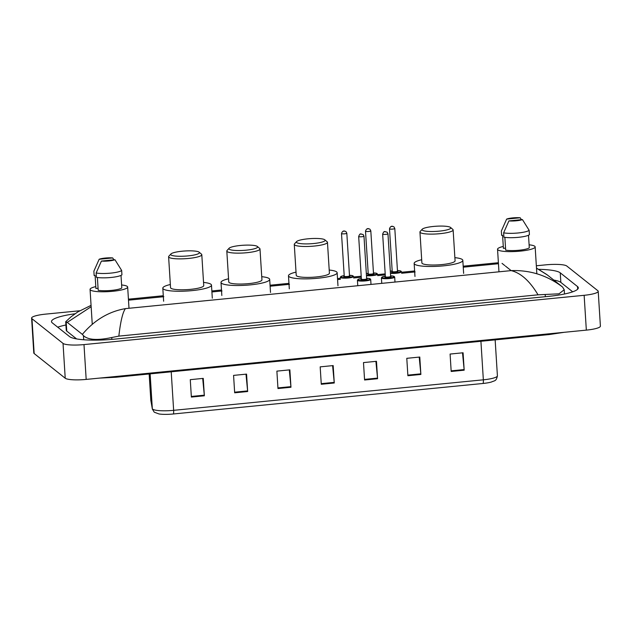 <?xml version="1.0" encoding="UTF-8"?>
<svg xmlns="http://www.w3.org/2000/svg" width="632" height="632" viewBox="0 0 632 632"><rect width="100%" height="100%" fill="white"/><g stroke="black" fill="none" stroke-linecap="round" stroke-linejoin="round"><path stroke-width="0.95" d="M536.339 265.772L545.819 264.84A17.736 3.168 176.4 0 1 566.778 266.017L597.832 290.712A17.736 3.168 176.4 0 1 598.212 291.305L600.4 326.128A17.736 3.168 176.4 0 1 586.338 330.125L86.181 379.413A17.736 3.168 176.4 0 1 65.222 378.228L34.168 353.541A17.736 3.168 176.4 0 1 33.788 352.948L31.6 318.125A17.736 3.168 176.4 0 1 45.662 314.12L79.695 310.77M598.212 291.305A17.736 3.168 176.4 0 1 584.142 295.302L83.993 344.59A17.736 3.168 176.4 0 1 63.034 343.405L31.979 318.718A17.736 3.168 176.4 0 1 31.6 318.125M75.026 313.78A38.125 6.818 -3.6 0 0 51.492 321.609A38.125 6.818 -3.6 0 0 52.298 322.881L69.559 336.595A38.125 6.818 -3.6 0 0 114.605 339.139L548.078 296.424A38.125 6.818 -3.6 0 0 578.312 287.821A38.125 6.818 -3.6 0 0 577.506 286.549L560.252 272.827A38.125 6.818 -3.6 0 0 538.859 269.327M65.918 324.998A38.125 6.818 -3.6 0 0 57.717 327.186M572.695 291.818L560.853 282.401A38.125 6.818 -3.6 0 0 553.798 280.079M91.15 306.725L67.229 322.367L65.712 321.735L66.257 330.291A23.937 4.282 -3.6 0 0 66.763 331.089L76.614 338.926M65.712 321.735L71.092 316.766L77.728 311.971L91.063 305.359M536.489 268.173L547.462 275.038L562.583 287.062L564.218 289.733L559.028 293.817L538.029 294.82C529.798 281.035 520.839 272.969 511.146 270.615C530.248 269.967 547.399 275.449 562.583 287.062M67.229 322.367L82.35 334.383C94.366 320.116 108.72 311.537 125.428 308.621C122.742 312.192 120.546 321.364 118.84 336.121L538.029 294.82M118.84 336.121L111.745 337.52C97.391 340.577 87.959 339.945 83.44 335.624L82.35 334.383M462.506 352.83L464.133 369.578A3.547 0.679 84.4 0 1 464.18 370.186L463.082 352.775L450.095 354.054L451.185 371.466L464.18 370.186M419.206 357.096L420.825 373.844A3.547 0.679 84.4 0 1 420.873 374.452L419.782 357.041L406.787 358.32L407.885 375.732L420.873 374.452M375.898 361.37L377.525 378.11A3.547 0.679 84.4 0 1 377.573 378.718L376.475 361.307L363.487 362.586L364.577 379.998L377.573 378.718M202.69 378.434L204.31 395.174A3.547 0.679 84.4 0 1 204.357 395.79L203.259 378.378L190.272 379.658L191.37 397.07L204.357 395.79M245.99 374.168L247.61 390.908A3.547 0.679 84.4 0 1 247.657 391.524L246.567 374.112L233.571 375.392L234.67 392.804L247.657 391.524M289.29 369.902L290.918 386.642A3.547 0.679 84.4 0 1 290.965 387.258L289.867 369.846L276.879 371.126L277.969 388.538L290.965 387.258M332.598 365.636L334.217 382.376A3.547 0.679 84.4 0 1 334.265 382.992L333.175 365.58L320.179 366.86L321.277 384.272L334.265 382.992M482.959 383.474A4.432 0.845 -95.6 0 0 483.346 379.816A17.736 3.168 -3.6 0 0 497.408 375.819C496.278 381.491 494.548 380.496 491.427 382.012A14.544 2.599 176.4 0 1 482.959 383.474L173.247 413.992A14.544 2.599 176.4 0 1 159.019 413.96L154.255 412.198L152.375 409.125L150.819 400.333A17.736 3.168 -3.6 0 0 150.827 400.404A4.432 4.361 169.7 0 0 150.882 400.901M121.62 284.969A18.842 3.365 176.4 0 1 127.269 286.415A18.842 3.365 176.4 0 1 127.664 287.039A18.842 3.365 176.4 0 1 110.908 291.455A18.842 3.365 176.4 0 1 90.455 290.041A18.842 3.365 176.4 0 1 90.06 289.409A18.842 3.365 176.4 0 1 95.795 286.596M98.063 288.271L95.914 288.484L95.092 275.426L94.144 275.52L93.876 271.168L99.161 259.262A8.864 1.588 176.4 0 1 112.678 257.927L99.161 259.262M112.678 257.927L113.958 259.831M97.383 277.488L98.189 290.293A13.296 2.378 176.4 0 0 111.588 290.388A13.296 2.378 176.4 0 0 121.802 287.963L121.012 275.394M114.953 259.728A8.864 1.588 176.4 0 1 101.428 261.063L114.953 259.728L121.66 270.457A14.188 2.536 176.4 0 1 110.671 273.127A14.188 2.536 176.4 0 1 96.143 272.969L96.419 277.322A14.188 2.536 176.4 0 0 110.948 277.48A14.188 2.536 176.4 0 0 121.929 274.809L121.66 270.457M101.428 261.063L96.143 272.969M199.143 252.176A14.41 2.575 176.4 0 1 199.175 252.2A14.41 2.575 176.4 0 1 187.925 255.913A14.41 2.575 176.4 0 1 170.995 254.949A14.41 2.575 176.4 0 1 170.901 253.985A14.41 2.575 176.4 0 1 184.813 250.991A14.41 2.575 176.4 0 1 199.143 252.176M201.442 254.135A16.622 2.97 176.4 0 1 201.482 254.167A16.622 2.97 176.4 0 1 201.798 254.696A16.622 2.97 176.4 0 1 187.009 258.583A16.622 2.97 176.4 0 1 168.965 257.335A16.622 2.97 176.4 0 1 168.61 256.782A16.622 2.97 176.4 0 1 168.855 256.221L170.901 253.985M168.61 256.782L170.553 287.686A16.622 2.97 -3.6 0 0 170.909 288.239A16.622 2.97 -3.6 0 0 188.952 289.495A16.622 2.97 -3.6 0 0 203.741 285.601L201.798 254.696M203.536 282.417A24.379 4.361 176.4 0 1 210.962 284.297A24.379 4.361 176.4 0 1 211.483 285.111A24.379 4.361 176.4 0 1 189.798 290.823A24.379 4.361 176.4 0 1 163.333 288.99A24.379 4.361 176.4 0 1 162.811 288.176A24.379 4.361 176.4 0 1 170.356 284.503M257.343 246.441A14.41 2.575 176.4 0 1 257.374 246.464A14.41 2.575 176.4 0 1 246.125 250.177A14.41 2.575 176.4 0 1 229.195 249.213A14.41 2.575 176.4 0 1 229.1 248.25A14.41 2.575 176.4 0 1 243.012 245.263A14.41 2.575 176.4 0 1 257.343 246.441M259.641 248.4A16.622 2.97 176.4 0 1 259.681 248.439A16.622 2.97 176.4 0 1 259.997 248.961A16.622 2.97 176.4 0 1 245.208 252.855A16.622 2.97 176.4 0 1 227.165 251.599A16.622 2.97 176.4 0 1 226.809 251.046A16.622 2.97 176.4 0 1 227.054 250.485L229.1 248.25M226.809 251.046L228.76 281.951A16.622 2.97 -3.6 0 0 229.108 282.504A16.622 2.97 -3.6 0 0 247.152 283.76A16.622 2.97 -3.6 0 0 261.94 279.865L259.997 248.961M261.735 276.682A24.379 4.361 176.4 0 1 269.161 278.562A24.379 4.361 176.4 0 1 269.682 279.376A24.379 4.361 176.4 0 1 247.997 285.087A24.379 4.361 176.4 0 1 221.532 283.255A24.379 4.361 176.4 0 1 221.01 282.441A24.379 4.361 176.4 0 1 228.555 278.767M324.808 239.789A14.41 2.575 176.4 0 1 324.84 239.82A14.41 2.575 176.4 0 1 313.598 243.533A14.41 2.575 176.4 0 1 296.661 242.562A14.41 2.575 176.4 0 1 296.566 241.598A14.41 2.575 176.4 0 1 310.478 238.612A14.41 2.575 176.4 0 1 324.808 239.789M327.107 241.756A16.622 2.97 176.4 0 1 327.147 241.787A16.622 2.97 176.4 0 1 327.463 242.309A16.622 2.97 176.4 0 1 312.674 246.203A16.622 2.97 176.4 0 1 294.63 244.955A16.622 2.97 176.4 0 1 294.275 244.394A16.622 2.97 176.4 0 1 294.52 243.841L296.566 241.598M294.275 244.394L296.226 275.307A16.622 2.97 -3.6 0 0 296.574 275.86A16.622 2.97 -3.6 0 0 314.618 277.108A16.622 2.97 -3.6 0 0 329.406 273.214L327.463 242.309M329.209 270.03A24.379 4.361 176.4 0 1 336.635 271.91A24.379 4.361 176.4 0 1 337.148 272.732A24.379 4.361 176.4 0 1 315.463 278.443A24.379 4.361 176.4 0 1 288.998 276.603A24.379 4.361 176.4 0 1 288.484 275.789A24.379 4.361 176.4 0 1 296.021 272.123M450.474 227.409A14.41 2.575 176.4 0 1 450.513 227.433A14.41 2.575 176.4 0 1 439.264 231.146A14.41 2.575 176.4 0 1 422.326 230.182A14.41 2.575 176.4 0 1 422.231 229.219A14.41 2.575 176.4 0 1 436.143 226.232A14.41 2.575 176.4 0 1 450.474 227.409M452.773 229.369A16.622 2.97 176.4 0 1 452.82 229.408A16.622 2.97 176.4 0 1 453.128 229.93A16.622 2.97 176.4 0 1 438.339 233.824A16.622 2.97 176.4 0 1 420.296 232.568A16.622 2.97 176.4 0 1 419.948 232.015A16.622 2.97 176.4 0 1 420.185 231.454L422.231 229.219M419.948 232.015L421.892 262.92A16.622 2.97 -3.6 0 0 422.239 263.473A16.622 2.97 -3.6 0 0 440.283 264.729A16.622 2.97 -3.6 0 0 455.072 260.834L453.128 229.93M454.874 257.651A24.379 4.361 176.4 0 1 462.3 259.531A24.379 4.361 176.4 0 1 462.814 260.345A24.379 4.361 176.4 0 1 441.128 266.056A24.379 4.361 176.4 0 1 414.663 264.223A24.379 4.361 176.4 0 1 414.15 263.41A24.379 4.361 176.4 0 1 421.686 259.736M529.103 244.813A18.842 3.365 176.4 0 1 534.751 246.259A18.842 3.365 176.4 0 1 535.154 246.891A18.842 3.365 176.4 0 1 518.39 251.299A18.842 3.365 176.4 0 1 497.945 249.885A18.842 3.365 176.4 0 1 497.542 249.253A18.842 3.365 176.4 0 1 503.285 246.441M505.545 248.123L503.404 248.337L502.582 235.278L501.634 235.365L501.358 231.012L506.643 219.107A8.864 1.588 176.4 0 1 520.168 217.771L506.643 219.107M520.168 217.771L521.447 219.675M504.865 237.332L505.671 250.138A13.296 2.378 176.4 0 0 519.069 250.24A13.296 2.378 176.4 0 0 529.292 247.807L528.502 235.238M522.435 219.581A8.864 1.588 176.4 0 1 508.91 220.908L522.435 219.581L529.142 230.309A14.188 2.536 176.4 0 1 518.161 232.971A14.188 2.536 176.4 0 1 503.633 232.821L503.902 237.174A14.188 2.536 176.4 0 0 518.43 237.324A14.188 2.536 176.4 0 0 529.418 234.662L529.142 230.309M508.91 220.908L503.633 232.821M549.88 333.72A7.094 1.359 84.4 0 1 549.342 334.541L115.877 377.249A7.094 1.359 84.4 0 0 116.414 376.435M505.497 266.127L511.146 270.615L125.428 308.621M502.029 263.37L504.755 265.535M498.451 263.718L463.248 267.186M415.145 271.926L401.612 273.261M385.22 274.88L377.628 275.623M361.228 277.243L353.636 277.993M340.395 279.297L337.575 279.573M289.48 284.313L270.109 286.217M222.014 290.957L211.91 291.952M163.814 296.692L128.494 300.176M584.142 295.302L586.338 330.125M31.979 318.718L34.168 353.541M63.034 343.405L65.222 378.228M83.993 344.59L86.181 379.413M577.672 289.187L577.506 286.549M560.853 282.401L560.252 272.827M66.763 331.089L66.186 321.909M545.329 296.692L545.211 294.812M111.864 339.392L111.745 337.52M83.701 339.763L83.44 335.624M150.819 400.269A17.736 3.168 -3.6 0 0 150.819 400.333L149.16 373.97L150.827 400.404L152.32 408.627A17.736 3.168 -3.6 0 0 152.683 409.157A17.736 3.168 -3.6 0 0 173.642 410.334A4.432 0.845 84.4 0 1 173.247 413.992M152.375 409.125A4.432 4.361 169.7 0 1 152.32 408.627L150.132 373.875M171.217 371.798L173.642 410.334L483.346 379.816L480.92 341.28M334.217 382.376L321.238 383.656M290.918 386.642L277.938 387.922M247.61 390.908L234.63 392.188M204.31 395.174L191.33 396.454M377.525 378.11L364.546 379.39M420.825 373.844L407.845 375.124M464.133 369.578L451.145 370.85M371.008 284.424L370.692 279.407A6.652 1.193 176.4 0 1 364.783 280.971A6.652 1.193 176.4 0 1 357.562 280.466A6.652 1.193 176.4 0 1 357.42 280.245L358.028 279.407L361.314 278.554A6.209 1.106 -3.6 0 0 357.965 279.992A6.209 1.106 -3.6 0 0 365.304 280.403A6.209 1.106 -3.6 0 0 370.091 278.799A6.209 1.106 -3.6 0 0 366.623 278.222M366.71 278.949A3.105 0.553 176.4 0 1 367.066 279.091A3.105 0.553 176.4 0 1 364.664 279.897A3.105 0.553 176.4 0 1 360.998 279.692A3.105 0.553 176.4 0 1 361.449 279.241M361.393 279.028A2.662 0.474 -3.6 0 0 361.346 279.123A2.662 0.474 -3.6 0 0 361.401 279.21A2.662 0.474 -3.6 0 0 364.293 279.415A2.662 0.474 -3.6 0 0 366.655 278.791L366.765 279.012M363.921 236.044A2.662 0.474 176.4 0 1 363.977 236.131A2.662 0.474 176.4 0 1 361.607 236.755A2.662 0.474 176.4 0 1 358.723 236.558A2.662 0.474 176.4 0 1 358.668 236.463A2.662 0.474 176.4 0 1 358.715 236.36M361.615 234.077L360.753 234.164L361.615 234.077M381.554 278.104A6.652 1.193 176.4 0 1 381.412 277.882L382.02 277.045L385.307 276.184A6.209 1.106 -3.6 0 0 381.957 277.63A6.209 1.106 -3.6 0 0 389.296 278.041A6.209 1.106 -3.6 0 0 394.084 276.429A6.209 1.106 -3.6 0 0 390.615 275.86L393.973 276.295L394.684 277.045A6.652 1.193 176.4 0 1 388.767 278.601A6.652 1.193 176.4 0 1 381.554 278.104M390.702 276.587A3.105 0.553 176.4 0 1 391.05 276.729A3.105 0.553 176.4 0 1 388.656 277.535A3.105 0.553 176.4 0 1 384.991 277.329A3.105 0.553 176.4 0 1 385.441 276.879M385.386 276.666A2.662 0.474 -3.6 0 0 385.338 276.761A2.662 0.474 -3.6 0 0 385.394 276.848A2.662 0.474 -3.6 0 0 388.285 277.053A2.662 0.474 -3.6 0 0 390.647 276.429L390.75 276.642M387.906 233.682A2.662 0.474 176.4 0 1 387.961 233.769A2.662 0.474 176.4 0 1 385.599 234.393A2.662 0.474 176.4 0 1 382.708 234.188A2.662 0.474 176.4 0 1 382.652 234.101A2.662 0.474 176.4 0 1 382.708 233.998M385.607 231.715L384.738 231.802L385.607 231.715M353.541 276.492A6.652 1.193 176.4 0 1 347.624 278.048A6.652 1.193 176.4 0 1 340.411 277.551A6.652 1.193 176.4 0 1 340.269 277.329L340.877 276.492L344.156 275.631A6.209 1.106 -3.6 0 0 340.814 277.069A6.209 1.106 -3.6 0 0 348.145 277.488A6.209 1.106 -3.6 0 0 352.94 275.876A6.209 1.106 -3.6 0 0 349.472 275.307L352.846 275.742L353.541 276.492M349.559 276.034A3.105 0.553 176.4 0 1 349.907 276.176A3.105 0.553 176.4 0 1 347.513 276.982A3.105 0.553 176.4 0 1 343.848 276.777A3.105 0.553 176.4 0 1 344.298 276.326M344.243 276.113A2.662 0.474 -3.6 0 0 344.195 276.208A2.662 0.474 -3.6 0 0 344.25 276.295A2.662 0.474 -3.6 0 0 347.142 276.492A2.662 0.474 -3.6 0 0 349.504 275.868L349.607 276.089M346.763 233.121A2.662 0.474 176.4 0 1 346.818 233.216A2.662 0.474 176.4 0 1 344.456 233.832A2.662 0.474 176.4 0 1 341.564 233.635A2.662 0.474 176.4 0 1 341.509 233.548A2.662 0.474 176.4 0 1 341.564 233.445M343.595 231.249L344.464 231.162L343.595 231.249M366.426 275.157A6.209 1.106 -3.6 0 0 373.781 274.912A6.209 1.106 -3.6 0 0 376.933 273.514A6.209 1.106 -3.6 0 0 373.457 272.945L376.838 273.38L377.533 274.13A6.652 1.193 176.4 0 1 373.63 275.465A6.652 1.193 176.4 0 1 366.465 275.702M373.544 273.672A3.105 0.553 176.4 0 1 373.899 273.814A3.105 0.553 176.4 0 1 371.505 274.612A3.105 0.553 176.4 0 1 367.84 274.407A3.105 0.553 176.4 0 1 368.282 273.964M368.227 273.743A2.662 0.474 -3.6 0 0 368.187 273.846A2.662 0.474 -3.6 0 0 368.243 273.933A2.662 0.474 -3.6 0 0 371.126 274.13A2.662 0.474 -3.6 0 0 373.496 273.506L373.599 273.727M370.755 230.759A2.662 0.474 176.4 0 1 370.81 230.846A2.662 0.474 176.4 0 1 368.448 231.47A2.662 0.474 176.4 0 1 365.557 231.273A2.662 0.474 176.4 0 1 365.501 231.186A2.662 0.474 176.4 0 1 365.557 231.083M367.587 228.879L368.456 228.8L367.587 228.879M368.148 273.277A6.209 1.106 -3.6 0 0 366.331 273.632L368.148 273.269M390.418 272.795A6.209 1.106 -3.6 0 0 397.773 272.55A6.209 1.106 -3.6 0 0 400.917 271.152A6.209 1.106 -3.6 0 0 397.449 270.575L400.83 271.017L401.518 271.768A6.652 1.193 176.4 0 1 397.623 273.103A6.652 1.193 176.4 0 1 390.458 273.34M397.536 271.302A3.105 0.553 176.4 0 1 397.891 271.444A3.105 0.553 176.4 0 1 395.49 272.25A3.105 0.553 176.4 0 1 391.824 272.044A3.105 0.553 176.4 0 1 392.275 271.594M392.219 271.381A2.662 0.474 -3.6 0 0 392.172 271.476A2.662 0.474 -3.6 0 0 392.235 271.57A2.662 0.474 -3.6 0 0 395.118 271.768A2.662 0.474 -3.6 0 0 397.488 271.144L397.591 271.365M394.747 228.397A2.662 0.474 176.4 0 1 394.803 228.484A2.662 0.474 176.4 0 1 392.433 229.108A2.662 0.474 176.4 0 1 389.549 228.91A2.662 0.474 176.4 0 1 389.494 228.816A2.662 0.474 176.4 0 1 389.541 228.713M391.579 226.517L392.44 226.43L391.579 226.517M392.14 270.915A6.209 1.106 -3.6 0 0 390.323 271.262L392.14 270.907M99.477 378.102L115.877 377.249M564.115 332.321L549.342 334.541M564.487 294.006L564.218 289.733M128.43 299.173L163.293 295.737M211.846 290.957L221.492 290.001M270.046 285.222L288.958 283.357M337.512 278.57L340.332 278.293M353.572 276.99L361.164 276.239M377.565 274.628L385.157 273.877M401.549 272.258L414.624 270.97M463.185 266.19L498.387 262.722M536.481 268.087L546.957 274.644M497.408 375.819L495.148 339.882M127.664 287.039L128.999 308.274M90.06 289.409L92.256 324.311M199.175 252.2L201.482 254.167M211.483 285.111L212.305 298.17M162.811 288.176L163.633 301.235M257.374 246.464L259.681 248.439M269.682 279.376L270.504 292.434M221.01 282.441L221.832 295.5M324.84 239.82L327.147 241.787M337.148 272.732L337.97 285.79M288.484 275.789L289.306 288.848M450.513 227.433L452.82 229.408M462.814 260.345L463.635 273.403M414.15 263.41L414.971 276.468M535.154 246.891L536.845 273.775M497.542 249.253L498.964 271.815M366.623 278.214L369.981 278.657L370.692 279.407M361.401 279.289L358.668 236.463C360.295 232.592 360.461 234.156 363.131 234.519L363.977 236.131L366.655 278.791M357.42 280.245L357.752 285.474M385.394 276.927L382.652 234.101C384.288 230.23 384.454 231.794 387.124 232.157L387.961 233.769L390.647 276.429M381.412 277.882L381.744 283.112M394.684 277.045L395 282.062M344.25 276.366L341.509 233.548C342.868 229.535 345.23 231.359 345.981 231.604L346.818 233.216L349.504 275.868M368.243 274.004L365.501 231.186C366.86 227.172 369.214 228.989 369.965 229.234L370.81 230.846L373.496 273.506M392.227 271.642L389.494 228.816C390.853 224.81 393.207 226.627 393.957 226.872L394.803 228.484L397.488 271.144"/></g></svg>
